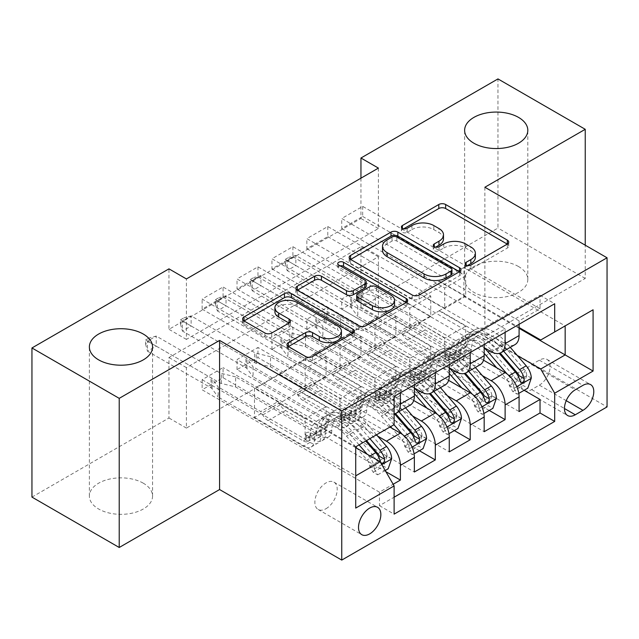 <?xml version="1.0" encoding="UTF-8"?>
<svg xmlns="http://www.w3.org/2000/svg" width="639" height="639" viewBox="0 0 639 639"><rect width="100%" height="100%" fill="white"/><g stroke="black" fill="none" stroke-linecap="round" stroke-linejoin="round"><path stroke-width="0.48" stroke-dasharray="3.19 2.4" d="M467.476 265.568L466.119 266.351A3.395 1.957 0 0 0 465.128 267.741A3.395 1.957 0 0 0 466.119 269.123A3.395 1.957 0 0 0 470.919 269.123L507.326 248.108A4.848 2.796 0 0 0 508.74 246.127A4.848 2.796 0 0 0 507.326 244.146L507.262 244.114M403.744 228.778L402.394 229.561A3.395 1.957 0 0 0 401.396 230.943A3.395 1.957 0 0 0 402.394 232.324A3.395 1.957 0 0 0 407.187 232.324L411.899 229.609L411.899 225.575M435.614 247.173L434.256 247.956A3.395 1.957 0 0 0 433.266 249.338A3.395 1.957 0 0 0 434.256 250.728A3.395 1.957 0 0 0 439.057 250.728L443.762 248.004L443.762 243.978M143.304 483.196A31.599 18.243 0 0 0 108.87 479.242A31.599 18.243 0 0 0 89.372 496.096A31.599 18.243 0 0 0 98.622 508.995A31.599 18.243 0 0 0 133.056 512.949A31.599 18.243 0 0 0 152.561 496.096A31.599 18.243 0 0 0 143.304 483.196M518.556 266.551A31.599 18.243 0 0 0 484.13 262.597A31.599 18.243 0 0 0 464.625 279.443A31.599 18.243 0 0 0 473.874 292.342A31.599 18.243 0 0 0 508.309 296.296A31.599 18.243 0 0 0 527.814 279.443A31.599 18.243 0 0 0 518.556 266.551M326.042 508.692A15.799 9.122 120 0 0 336.362 494.77A15.799 9.122 120 0 0 333.941 482.118A15.799 9.122 120 0 0 326.042 482.892A15.799 9.122 120 0 0 315.722 496.815A15.799 9.122 120 0 0 318.15 509.475A15.799 9.122 120 0 0 326.042 508.692M385.908 471.71L223.067 377.697L202.124 389.79L379.454 492.166L393.153 484.258M419.424 450.751L257.972 357.544L237.029 369.63L414.36 472.013M454.329 430.598L292.886 337.384L271.942 349.477L449.265 451.861M489.234 410.446L327.791 317.232L306.848 329.325L484.178 431.708M540.027 308.765L362.696 206.389L341.753 218.482L519.084 320.858L540.027 308.765L540.027 295.266L379.454 387.969L379.454 401.476L202.124 299.092L223.067 286.999L223.067 297.079L202.124 309.172L202.124 299.092M505.122 328.917L327.791 226.541L306.848 238.635L484.178 341.01L505.122 328.917L505.122 332.344M470.216 349.078L292.886 246.694L271.942 258.787L449.265 361.171L470.216 349.078L470.216 352.504M435.303 369.23L257.972 266.846L237.029 278.939L414.36 381.323L435.303 369.23L435.303 372.657M389.926 427.068L313.829 383.136L340.012 398.656L340.012 419.008L237.029 359.557L257.972 347.464L257.972 357.544M377.673 436.117L299.867 391.196L313.829 383.136M413.721 400.501L348.734 362.984L374.917 378.504L374.917 398.856L271.942 339.405L292.886 327.312L292.886 337.384M412.578 415.965L334.772 371.043L348.734 362.984M448.626 380.349L383.64 342.831L409.823 358.343L409.823 378.703L306.848 319.252L327.791 307.159L327.791 317.232M447.484 395.813L369.677 350.891L383.64 342.831M378.408 168.097L378.408 228.554L186.412 339.405L186.412 278.939M362.696 206.389L362.696 216.461L341.753 228.554L341.753 218.482M327.791 226.541L327.791 236.622L306.848 248.707L306.848 238.635M292.886 246.694L292.886 256.774L271.942 268.867L271.942 258.787M257.972 266.846L257.972 276.927L237.029 289.02L237.029 278.939M378.408 317.232L186.412 428.082L186.412 367.617L378.408 256.774L378.408 317.232L360.955 307.159L497.965 228.051L497.965 78.916M362.696 297.079L341.753 309.172L341.753 299.092L362.696 286.999L362.696 297.079L524.148 390.293M306.848 329.325L306.848 319.252M271.942 349.477L271.942 339.405M237.029 369.63L237.029 359.557M223.067 377.697L223.067 367.617L202.124 379.71L202.124 389.79M257.972 276.927L360.955 336.378L360.955 356.73L334.772 341.617L313.829 354.11L400.397 404.096A19.745 11.398 -120 0 0 410.27 405.07M313.829 354.11L299.867 362.177L386.435 412.155L400.397 404.096M292.886 256.774L395.861 316.225L395.861 336.577L369.677 321.465L348.734 333.957L435.303 383.943A19.745 11.398 -120 0 0 445.175 384.918M348.734 333.957L334.772 342.025L414.36 387.969M327.791 236.622L430.766 296.073L430.766 316.425L404.591 301.312L383.64 313.805L470.216 363.791A19.745 11.398 -120 0 0 480.089 364.765M383.64 313.805L369.677 321.864L449.265 367.816M482.389 375.66L404.591 330.738L418.553 322.671L444.728 338.191L444.728 358.551L341.753 299.092M483.531 360.188L418.553 322.671M362.696 216.461L465.671 275.92L465.671 296.272L439.496 281.16L404.591 301.712L484.178 347.664M418.553 293.652L505.122 343.63A19.745 11.398 -120 0 0 514.994 344.613M519.084 324.285L519.084 320.858M400.397 392.809L400.397 389.383L379.454 401.476M414.36 384.75L414.36 381.323M449.265 364.589L449.265 361.171M484.178 344.437L484.178 341.01M379.454 492.166L379.454 505.673L394.111 497.206M254.482 417.395L355.715 475.839L355.715 446.821L254.482 388.376L254.482 417.395L278.923 403.289L305.099 418.809L305.099 439.161L202.124 379.71M355.715 447.627L278.923 403.289M517.302 355.5L439.496 310.586L463.93 296.472L519.084 328.318M463.93 296.472L463.93 267.453L565.164 325.898L540.73 340.004M463.93 267.453L439.496 281.559L519.084 327.511M484.873 187.243L484.873 336.378L585.236 278.436L585.236 245.184M585.236 278.436L497.965 228.051M31.95 497.102L168.96 418.002L168.96 357.536L360.955 246.694L360.955 307.159M186.412 428.082L168.96 418.002M484.873 336.378L607.05 406.915M360.955 178.169L360.955 218.482L168.96 329.325L168.96 268.859M223.067 297.079L326.042 356.53L326.042 376.89L299.867 361.77L278.923 374.27L380.149 432.715L355.715 446.821M278.923 374.27L254.482 388.376M299.867 391.196L278.923 403.688M334.772 371.043L313.829 383.536M369.677 350.891L348.734 363.383M404.591 330.738L383.64 343.231M439.496 310.586L418.553 323.078M439.496 281.16L439.496 281.559M404.591 301.312L404.591 301.712M369.677 321.465L369.677 321.864M334.772 341.617L334.772 342.025M299.867 361.77L299.867 362.177M378.408 228.554L360.955 218.482M186.412 339.405L168.96 329.325M378.408 256.774L360.955 246.694M186.412 367.617L168.96 357.536M439.496 310.985L465.671 326.098L465.671 346.458L444.728 358.551M465.671 326.098L444.728 338.191M465.671 346.458L362.696 286.999M341.753 309.172L519.084 411.556M540.027 295.266L554.692 303.733M341.753 228.554L444.728 288.013L444.728 308.365L418.553 293.253M465.671 296.272L444.728 308.365M465.671 275.92L444.728 288.013M400.397 389.383L223.067 286.999M404.591 331.138L430.766 346.258L409.823 358.343M430.766 346.258L430.766 366.61L409.823 378.703M430.766 366.61L327.791 307.159M306.848 248.707L409.823 308.166L409.823 328.518L383.64 313.406M430.766 316.425L409.823 328.518M430.766 296.073L409.823 308.166M395.861 336.577L374.917 348.67L348.734 333.558M395.861 316.225L374.917 328.318L374.917 348.67M271.942 268.867L374.917 328.318M369.677 351.29L395.861 366.411L395.861 386.763L292.886 327.312M395.861 386.763L374.917 398.856M395.861 366.411L374.917 378.504M360.955 356.73L340.012 368.823L313.829 353.71M360.955 336.378L340.012 348.471L340.012 368.823M237.029 289.02L340.012 348.471M334.772 371.443L360.955 386.563L360.955 406.915L257.972 347.464M360.955 406.915L340.012 419.008M360.955 386.563L340.012 398.656M326.042 376.89L305.099 388.983L278.923 373.863M326.042 356.53L305.099 368.623L305.099 388.983M379.454 387.969L394.111 396.436M394.111 424.647L380.149 432.715M202.124 309.172L305.099 368.623M394.111 413.928A19.745 11.398 60 0 1 386.435 412.155M299.867 391.603L326.042 406.716L326.042 427.068L223.067 367.617M379.454 505.673L394.111 514.131M326.042 427.068L305.099 439.161M326.042 406.716L305.099 418.809M355.715 508.085L355.715 475.839M539.332 385.149A15.304 8.834 120 0 0 549.324 371.666A15.304 8.834 120 0 0 546.984 359.406A15.304 8.834 120 0 0 539.332 360.164L531.648 364.597A15.304 8.834 120 0 0 521.656 378.08A15.304 8.834 120 0 0 523.996 390.341A15.304 8.834 120 0 0 531.648 389.582L539.332 385.149L566.226 400.677M475.376 257.301A15.504 8.954 0 0 0 470.831 250.975L470.831 246.942M443.762 248.004A15.504 8.954 0 0 1 465.695 248.004L470.831 250.975M443.506 238.906A15.504 8.954 0 0 0 438.969 232.572L438.969 228.546M411.899 229.609A15.504 8.954 0 0 1 433.825 229.609L438.969 232.572M350.627 259.442L350.563 259.482A4.848 2.796 0 0 0 349.15 261.455A4.848 2.796 0 0 0 350.563 263.436L412.243 299.044A4.848 2.796 0 0 0 419.096 299.044L459.529 275.705A4.848 2.796 0 0 0 460.943 273.724A4.848 2.796 0 0 0 459.529 271.743L459.465 271.711M451.957 273.724A3.395 1.957 0 0 0 450.958 272.334L450.958 268.308M382.513 250.28A15.504 8.954 0 0 1 387.058 243.954L392.026 241.079A3.395 1.957 0 0 1 396.827 241.079L450.958 272.334M406.18 302.471L406.244 302.503A4.848 2.796 0 0 1 407.666 304.483A4.848 2.796 0 0 1 406.244 306.464L365.812 329.804L365.812 325.77M297.351 290.202L297.287 290.242A4.848 2.796 0 0 0 295.865 292.215A4.848 2.796 0 0 0 297.287 294.196L358.958 329.804A4.848 2.796 0 0 0 365.812 329.804M366.203 286.088A4.848 2.796 0 0 0 364.789 284.107L338.742 269.075L338.742 265.041M340.1 265.824A3.395 1.957 0 0 0 337.751 267.685A3.395 1.957 0 0 0 338.742 269.075M394.535 304.388A12.964 7.484 0 0 0 390.741 299.092L390.741 295.058M356.682 299.435A4.848 2.796 0 0 1 358.104 297.462L369.582 290.833A4.848 2.796 0 0 1 376.435 290.833L390.741 299.092M288.445 346.586L288.381 346.618A4.848 2.796 0 0 0 286.959 348.598A4.848 2.796 0 0 0 288.381 350.579L305.682 360.564A4.848 2.796 0 0 0 312.535 360.564L352.968 337.224A4.848 2.796 0 0 0 354.381 335.243A4.848 2.796 0 0 0 352.968 333.27L352.904 333.231M341.426 335.243A12.964 7.484 0 0 0 337.632 329.956L337.632 325.922M274.898 311.8A12.964 7.484 0 0 1 282.901 304.891A12.964 7.484 0 0 1 297.031 306.512L337.632 329.956M244.074 320.962L244.002 321.002A4.848 2.796 0 0 0 242.588 322.983A4.848 2.796 0 0 0 244.002 324.955L264.905 337.025A4.848 2.796 0 0 0 271.759 337.025L289.06 327.032A4.848 2.796 0 0 0 290.481 325.059A4.848 2.796 0 0 0 289.06 323.078L288.996 323.038M531.297 378.096L526.76 375.476A6.662 3.85 -120 0 0 524.164 369.318L503.564 345.459A31.351 18.1 -120 0 0 477.932 335.435A31.351 18.1 -120 0 0 471.438 349.381L464.809 353.207A15.552 8.978 60 0 1 461.59 360.132A15.552 8.978 60 0 1 453.818 359.358L450.319 357.337A2.963 1.709 -0 0 0 446.126 357.337A2.963 1.709 -0 0 0 445.255 358.551A2.963 1.709 -0 0 0 446.126 359.757L449.624 361.778A15.552 8.978 -120 0 0 457.404 362.545A15.552 8.978 -120 0 0 460.623 355.627L453.986 359.461A15.552 8.978 60 0 1 450.767 366.379A15.552 8.978 60 0 1 442.995 365.604L357.808 316.425L357.808 306.353L400.397 330.938L417.85 320.858L419.823 324.269A10.727 6.19 -120 0 0 425.183 329.932L460.447 350.292A9.13 5.272 60 0 0 465.016 350.739A9.13 5.272 60 0 0 466.901 346.681A37.765 21.806 -120 0 1 474.721 329.876L468.091 333.702A37.765 21.806 -120 0 0 460.272 350.507L466.901 346.681M484.178 347.88A37.765 21.806 -120 0 0 457.268 339.956A37.765 21.806 -120 0 0 449.449 356.754L456.086 352.928A9.13 5.272 60 0 1 454.193 356.993A9.13 5.272 60 0 1 449.624 356.538L446.126 354.517A2.963 1.709 180 0 1 445.255 353.311A2.963 1.709 180 0 1 446.126 352.097A2.963 1.709 180 0 1 450.319 352.097L453.818 354.118A9.13 5.272 -120 0 0 458.379 354.573A9.13 5.272 -120 0 0 460.272 350.507M471.438 349.381A15.552 8.978 60 0 1 468.219 356.298A15.552 8.978 60 0 1 460.447 355.532L375.261 306.353L360.939 302.822A4.936 2.852 180 0 1 359.382 302.215L295.849 265.536L295.849 255.464L287.127 260.504L350.651 297.183A4.936 2.852 180 0 1 351.706 298.078L357.808 306.353M417.85 320.858L375.261 296.272L375.261 306.353M510.257 347.344L505.601 341.953A37.765 21.806 -120 0 0 474.721 329.876M509.307 385.549L513.844 388.177L517.334 394.223L512.798 391.603L509.307 385.549A6.662 3.85 -120 0 0 506.711 379.398L496.687 367.784M513.844 388.177A13.084 7.556 -120 0 0 508.748 375.892L507.062 373.935M449.449 356.754A9.13 5.272 60 0 1 447.564 360.819A9.13 5.272 60 0 1 442.995 360.364L407.73 340.004A10.727 6.19 60 0 1 402.362 334.349L400.397 330.938M484.178 353.431A31.351 18.1 -120 0 0 460.479 345.507A31.351 18.1 -120 0 0 453.986 359.461M517.334 394.223L518.788 393.384M512.798 391.603L523.269 385.557L527.814 388.177M526.76 375.476L523.269 385.557M285.202 259.394L288.692 257.373L288.692 261.407L285.202 263.42L285.202 259.394L287.127 260.504L287.127 270.577L350.651 307.255A4.936 2.852 180 0 1 351.706 308.158L357.808 316.425M285.202 263.42L287.127 270.577L295.849 265.536L288.692 261.407M503.62 351.178L498.963 345.787A37.765 21.806 -120 0 0 468.091 333.702M456.086 352.928A37.765 21.806 60 0 1 463.898 336.122A37.765 21.806 60 0 1 494.778 348.199L499.251 353.383M464.809 353.207A31.351 18.1 60 0 1 471.302 339.261A31.351 18.1 60 0 1 496.926 349.293L500.201 353.079M519.211 375.756L516.368 379.949L515.026 378.176A6.662 3.85 -120 0 0 513.349 375.564L492.741 351.706A31.351 18.1 -120 0 0 467.109 341.681A31.351 18.1 -120 0 0 460.623 355.627M375.261 296.272L360.939 292.75A4.936 2.852 180 0 1 359.382 292.143L295.849 255.464L288.692 257.373M496.391 398.249L491.854 395.629A6.662 3.85 -120 0 0 489.258 389.471L468.651 365.612A31.351 18.1 -120 0 0 443.027 355.588A31.351 18.1 -120 0 0 436.533 369.534L429.903 373.368A15.552 8.978 60 0 1 426.684 380.285A15.552 8.978 60 0 1 418.904 379.51L415.406 377.489A2.963 1.709 -0 0 0 411.22 377.489A2.963 1.709 -0 0 0 410.35 378.703A2.963 1.709 -0 0 0 411.22 379.909L414.719 381.93A15.552 8.978 -120 0 0 422.491 382.705A15.552 8.978 -120 0 0 425.71 375.78L419.08 379.614A15.552 8.978 60 0 1 415.861 386.531A15.552 8.978 60 0 1 408.089 385.764L322.903 336.577L322.903 326.505L365.492 351.091L382.945 341.018L384.91 344.421A10.727 6.19 -120 0 0 390.277 350.084L425.542 370.444A9.13 5.272 60 0 0 430.103 370.9A9.13 5.272 60 0 0 431.996 366.834A37.765 21.806 -120 0 1 439.816 350.028L433.186 353.862A37.765 21.806 -120 0 0 425.366 370.66L431.996 366.834M449.265 368.032A37.765 21.806 -120 0 0 422.363 360.108A37.765 21.806 -120 0 0 414.543 376.906L421.173 373.08A9.13 5.272 60 0 1 419.288 377.146A9.13 5.272 60 0 1 414.719 376.69L411.22 374.67A2.963 1.709 180 0 1 410.35 373.464A2.963 1.709 180 0 1 411.22 372.249A2.963 1.709 180 0 1 415.406 372.249L418.904 374.27A9.13 5.272 -120 0 0 423.473 374.726A9.13 5.272 -120 0 0 425.366 370.66M436.533 369.534A15.552 8.978 60 0 1 433.314 376.451A15.552 8.978 60 0 1 425.542 375.684L340.355 326.505L326.034 322.983A4.936 2.852 180 0 1 324.476 322.375L260.944 285.697L260.944 275.617L252.213 280.657L315.746 317.335A4.936 2.852 180 0 1 316.8 318.23L322.903 326.505M382.945 341.018L340.355 316.425L340.355 326.505M475.352 367.497L470.695 362.105A37.765 21.806 -120 0 0 439.816 350.028M474.402 405.709L478.938 408.329L482.429 414.376L477.892 411.756L474.402 405.709A6.662 3.85 -120 0 0 471.806 399.551L461.781 387.937M478.938 408.329A13.084 7.556 -120 0 0 473.842 396.044L472.149 394.087M414.543 376.906A9.13 5.272 60 0 1 412.65 380.972A9.13 5.272 60 0 1 408.089 380.524L372.825 360.164A10.727 6.19 60 0 1 367.457 354.501L365.492 351.091M449.265 373.583A31.351 18.1 -120 0 0 425.574 365.668A31.351 18.1 -120 0 0 419.08 379.614M482.429 414.376L483.883 413.537M477.892 411.756L488.364 405.709L492.901 408.329M491.854 395.629L488.364 405.709M250.296 279.547L253.787 277.534L253.787 281.559L250.296 283.58L250.296 279.547L252.213 280.657L252.213 290.729L315.746 327.408A4.936 2.852 180 0 1 316.8 328.31L322.903 336.577M250.296 283.58L252.213 290.729L260.944 285.697L253.787 281.559M468.714 371.331L464.058 365.939A37.765 21.806 -120 0 0 433.186 353.862M421.173 373.08A37.765 21.806 60 0 1 428.993 356.274A37.765 21.806 60 0 1 459.872 368.36L464.345 373.535M429.903 373.368A31.351 18.1 60 0 1 436.389 359.414A31.351 18.1 60 0 1 462.021 369.446L465.296 373.232M484.306 395.908L481.463 400.102L480.121 398.329A6.662 3.85 -120 0 0 478.435 395.717L457.836 371.858A31.351 18.1 -120 0 0 432.204 361.834A31.351 18.1 -120 0 0 425.71 375.78M340.355 316.425L326.034 312.902A4.936 2.852 180 0 1 324.476 312.295L260.944 275.617L253.787 277.534M461.486 418.401L456.941 415.781A6.662 3.85 -120 0 0 454.353 409.623L433.745 385.764A31.351 18.1 -120 0 0 408.113 375.74A31.351 18.1 -120 0 0 401.627 389.686L394.998 393.52A15.552 8.978 60 0 1 391.779 400.437A15.552 8.978 60 0 1 383.999 399.671L380.501 397.65A2.963 1.709 -0 0 0 376.315 397.65A2.963 1.709 -0 0 0 375.444 398.856A2.963 1.709 -0 0 0 376.315 400.062L379.814 402.083A15.552 8.978 -120 0 0 387.585 402.858A15.552 8.978 -120 0 0 390.804 395.932L384.175 399.766A15.552 8.978 60 0 1 380.956 406.684A15.552 8.978 60 0 1 373.176 405.917L287.997 356.738L287.997 346.657L330.587 371.243L348.039 361.171L350.004 364.573A10.727 6.19 -120 0 0 355.364 370.237L390.629 390.597A9.13 5.272 60 0 0 395.198 391.052A9.13 5.272 60 0 0 397.091 386.986A37.765 21.806 -120 0 1 404.91 370.181L398.273 374.015A37.765 21.806 -120 0 0 390.461 390.812L397.091 386.986M414.36 388.185A37.765 21.806 -120 0 0 387.458 380.261A37.765 21.806 -120 0 0 379.638 397.067L386.268 393.233A9.13 5.272 60 0 1 384.374 397.298A9.13 5.272 60 0 1 379.814 396.843L376.315 394.822A2.963 1.709 180 0 1 375.444 393.616A2.963 1.709 180 0 1 376.315 392.41A2.963 1.709 180 0 1 380.501 392.41L383.999 394.423A9.13 5.272 -120 0 0 388.568 394.878A9.13 5.272 -120 0 0 390.461 390.812M401.627 389.686A15.552 8.978 60 0 1 398.409 396.611A15.552 8.978 60 0 1 390.629 395.837L305.45 346.657L291.12 343.135A4.936 2.852 180 0 1 289.571 342.528L226.038 305.849L226.038 295.769L217.308 300.809L280.841 337.488A4.936 2.852 180 0 1 281.887 338.382L287.997 346.657M348.039 361.171L305.45 336.577L305.45 346.657M440.439 387.657L435.782 382.266A37.765 21.806 -120 0 0 404.91 370.181M439.488 425.862L444.033 428.481L447.524 434.528L442.987 431.908L439.488 425.862A6.662 3.85 -120 0 0 436.9 419.703L426.876 408.097M444.033 428.481A13.084 7.556 -120 0 0 438.937 416.197L437.244 414.24M379.638 397.067A9.13 5.272 60 0 1 377.745 401.124A9.13 5.272 60 0 1 373.176 400.677L337.911 380.317A10.727 6.19 60 0 1 332.552 374.654L330.587 371.243M414.36 393.736A31.351 18.1 -120 0 0 390.661 385.82A31.351 18.1 -120 0 0 384.175 399.766M447.524 434.528L448.977 433.689M442.987 431.908L453.458 425.862L457.995 428.481M456.941 415.781L453.458 425.862M215.391 299.699L218.881 297.686L218.881 301.712L215.391 303.733L215.391 299.699L217.308 300.809L217.308 310.881L280.841 347.568A4.936 2.852 180 0 1 281.887 348.463L287.997 356.738M215.391 303.733L217.308 310.881L226.038 305.849L218.881 301.712M433.809 391.483L429.152 386.092A37.765 21.806 -120 0 0 398.273 374.015M386.268 393.233A37.765 21.806 60 0 1 394.087 376.427A37.765 21.806 60 0 1 424.959 388.512L429.44 393.688M394.998 393.52A31.351 18.1 60 0 1 401.484 379.566A31.351 18.1 60 0 1 427.116 389.598L430.382 393.384M449.401 416.061L446.557 420.254L445.207 418.481A6.662 3.85 -120 0 0 443.53 415.869L422.922 392.019A31.351 18.1 -120 0 0 397.298 381.986A31.351 18.1 -120 0 0 390.804 395.932M305.45 336.577L291.12 333.055A4.936 2.852 180 0 1 289.571 332.448L226.038 295.769L218.881 297.686M426.58 438.554L422.036 435.934A6.662 3.85 -120 0 0 419.448 429.775L398.84 405.925A31.351 18.1 -120 0 0 373.208 395.892A31.351 18.1 -120 0 0 366.722 409.839L360.084 413.673A15.552 8.978 60 0 1 356.866 420.59A15.552 8.978 60 0 1 349.094 419.823L345.595 417.802A2.963 1.709 -0 0 0 341.402 417.802A2.963 1.709 -0 0 0 340.539 419.008A2.963 1.709 -0 0 0 341.402 420.222L344.9 422.235A15.552 8.978 -120 0 0 352.68 423.01A15.552 8.978 -120 0 0 355.899 416.093L349.269 419.919A15.552 8.978 60 0 1 346.05 426.836A15.552 8.978 60 0 1 338.271 426.069L253.092 376.89L253.092 366.81L295.673 391.395L313.126 381.323L315.099 384.726A10.727 6.19 -120 0 0 320.458 390.389L355.723 410.749A9.13 5.272 60 0 0 360.292 411.204A9.13 5.272 60 0 0 362.185 407.139A37.765 21.806 -120 0 1 369.997 390.333L363.367 394.167A37.765 21.806 -120 0 0 355.548 410.973L362.185 407.139M393.991 424.727L383.424 412.49A37.765 21.806 -120 0 0 352.544 400.413A37.765 21.806 -120 0 0 344.733 417.219L351.362 413.385A9.13 5.272 60 0 1 349.469 417.451A9.13 5.272 60 0 1 344.9 416.995L341.402 414.975A2.963 1.709 180 0 1 340.539 413.768A2.963 1.709 180 0 1 341.402 412.562A2.963 1.709 180 0 1 345.595 412.562L349.094 414.583A9.13 5.272 -120 0 0 353.663 415.031A9.13 5.272 -120 0 0 355.548 410.973M366.722 409.839A15.552 8.978 60 0 1 363.503 416.764A15.552 8.978 60 0 1 355.723 415.989L270.545 366.81L256.215 363.287A4.936 2.852 180 0 1 254.657 362.68L191.125 326.002L191.125 315.922L182.403 320.962L245.935 357.64A4.936 2.852 180 0 1 246.981 358.543L253.092 366.81M313.126 381.323L270.545 356.738L270.545 366.81M405.533 407.81L400.877 402.418A37.765 21.806 -120 0 0 369.997 390.333M404.583 446.014L409.12 448.634L412.618 454.68L408.081 452.061L404.583 446.014A6.662 3.85 -120 0 0 401.987 439.856L391.963 428.25M409.12 448.634A13.084 7.556 -120 0 0 404.032 436.349L402.338 434.392M344.733 417.219A9.13 5.272 60 0 1 342.839 421.277A9.13 5.272 60 0 1 338.271 420.829L303.006 400.469A10.727 6.19 60 0 1 297.646 394.806L295.673 391.395M390.605 426.676L381.387 415.997A31.351 18.1 -120 0 0 355.755 405.973A31.351 18.1 -120 0 0 349.269 419.919M412.618 454.68L414.064 453.842M408.081 452.061L418.553 446.014L423.09 448.634M422.036 435.934L418.553 446.014M180.478 319.851L183.968 317.839L183.968 321.872L180.478 323.885L180.478 319.851L182.403 320.962L182.403 331.042L245.935 367.721A4.936 2.852 180 0 1 246.981 368.615L253.092 376.89M180.478 323.885L182.403 331.042L191.125 326.002L183.968 321.872M398.904 411.636L394.247 406.244A37.765 21.806 -120 0 0 363.367 394.167M351.362 413.385A37.765 21.806 60 0 1 359.182 396.587A37.765 21.806 60 0 1 390.054 408.664L394.527 413.84M360.084 413.673A31.351 18.1 60 0 1 366.578 399.726A31.351 18.1 60 0 1 392.202 409.751L395.477 413.537M414.495 436.213L411.644 440.415L410.302 438.634A6.662 3.85 -120 0 0 408.625 436.03L388.017 412.171A31.351 18.1 -120 0 0 362.385 402.139A31.351 18.1 -120 0 0 355.899 416.093M270.545 356.738L256.215 353.207A4.936 2.852 180 0 1 254.657 352.6L191.125 315.922L183.968 317.839M391.667 458.714L387.13 456.086A6.662 3.85 -120 0 0 384.534 449.936L363.934 426.077A31.351 18.1 -120 0 0 338.303 416.045A31.351 18.1 -120 0 0 331.809 429.999L325.179 433.825A15.552 8.978 60 0 1 321.96 440.742A15.552 8.978 60 0 1 314.188 439.975L310.69 437.955A2.963 1.709 -0 0 0 306.496 437.955A2.963 1.709 -0 0 0 305.626 439.161A2.963 1.709 -0 0 0 306.496 440.375L309.995 442.396A15.552 8.978 -120 0 0 317.775 443.162A15.552 8.978 -120 0 0 320.994 436.245L314.356 440.071A15.552 8.978 60 0 1 311.137 446.988A15.552 8.978 60 0 1 303.365 446.222L218.179 397.043L218.179 386.962L260.768 411.556L278.221 401.476L280.186 404.886A10.727 6.19 -120 0 0 285.553 410.542L320.818 430.902A9.13 5.272 60 0 0 325.387 431.357A9.13 5.272 60 0 0 327.272 427.291A37.765 21.806 -120 0 1 335.092 410.494L328.462 414.32A37.765 21.806 -120 0 0 320.642 431.125L327.272 427.291M359.078 444.88L348.519 432.643A37.765 21.806 -120 0 0 317.639 420.566A37.765 21.806 -120 0 0 309.819 437.372L316.457 433.538A9.13 5.272 60 0 1 314.564 437.603A9.13 5.272 60 0 1 309.995 437.156L306.496 435.135A2.963 1.709 180 0 1 305.626 433.921A2.963 1.709 180 0 1 306.496 432.715A2.963 1.709 180 0 1 310.69 432.715L314.188 434.736A9.13 5.272 -120 0 0 318.749 435.183A9.13 5.272 -120 0 0 320.642 431.125M331.809 429.999A15.552 8.978 60 0 1 328.59 436.916A15.552 8.978 60 0 1 320.818 436.141L235.631 386.962L221.31 383.44A4.936 2.852 180 0 1 219.752 382.833L156.22 346.154L156.22 336.074L147.497 341.114L211.022 377.793A4.936 2.852 180 0 1 212.076 378.695L218.179 386.962M278.221 401.476L235.631 376.89L235.631 386.962M376.531 434.8L365.971 422.571A37.765 21.806 -120 0 0 335.092 410.494M369.677 466.166L374.214 468.786L377.705 474.833L373.168 472.213L369.677 466.166A6.662 3.85 -120 0 0 367.082 460.008L357.057 448.402M374.214 468.786A13.084 7.556 -120 0 0 369.118 456.502L367.161 454.233M309.819 437.372A9.13 5.272 60 0 1 307.934 441.437A9.13 5.272 60 0 1 303.365 440.982L268.1 420.622A10.727 6.19 60 0 1 262.733 414.959L260.768 411.556M355.715 446.845L346.474 436.149A31.351 18.1 -120 0 0 320.85 426.125A31.351 18.1 -120 0 0 314.356 440.071M377.705 474.833L385.213 470.504M373.168 472.213L383.64 466.166L388.177 468.786M387.13 456.086L383.64 466.166M145.572 340.004L149.063 337.991L149.063 342.025L145.572 344.038L145.572 340.004L147.497 341.114L147.497 351.194L211.022 387.873A4.936 2.852 180 0 1 212.076 388.768L218.179 397.043M145.572 344.038L147.497 351.194L156.22 346.154L149.063 342.025M369.901 438.634L359.334 426.397A37.765 21.806 -120 0 0 328.462 414.32M316.457 433.538A37.765 21.806 60 0 1 324.269 416.74A37.765 21.806 60 0 1 355.148 428.817L365.716 441.046M325.179 433.825A31.351 18.1 60 0 1 331.673 419.879A31.351 18.1 60 0 1 357.297 429.903L366.522 440.583M379.582 456.366L376.738 460.567L375.397 458.786A6.662 3.85 -120 0 0 373.719 456.182L353.111 432.323A31.351 18.1 -120 0 0 327.48 422.299A31.351 18.1 -120 0 0 320.994 436.245M235.631 376.89L221.31 373.36A4.936 2.852 180 0 1 219.752 372.753L156.22 336.074L149.063 337.991M470.919 269.123L470.919 265.089M407.187 232.324L407.187 228.299M439.057 250.728L439.057 246.694M421.341 392.003L435.303 383.943M456.246 371.85L470.216 363.791M491.159 351.698L505.122 343.63M539.332 360.164L582.968 385.349M531.648 389.582L564.461 408.529M531.648 364.597L575.284 389.79M465.695 248.004L465.695 243.978M434.256 247.956L434.256 246.694M433.825 229.609L433.825 225.575M402.394 229.561L402.394 228.299M507.326 244.146L507.326 248.108M466.119 266.351L466.119 265.089M412.243 299.044L412.243 295.01M350.563 263.436L350.563 259.482M459.529 271.743L459.529 275.705M419.096 299.044L419.096 295.01M396.827 241.079L396.827 237.053M392.026 241.079L392.026 237.053M387.058 243.954L387.058 239.921M406.244 306.464L406.244 302.503M358.958 329.804L358.958 325.77M297.287 294.196L297.287 290.242M364.789 284.107L364.789 280.074M376.435 290.833L376.435 286.799M369.582 290.833L369.582 286.799M358.104 297.462L358.104 293.429M288.381 346.618L288.381 350.579M297.031 306.512L297.031 302.479M289.06 323.078L289.06 327.032M271.759 337.025L271.759 332.991M264.905 337.025L264.905 332.991M244.002 324.955L244.002 321.002M352.968 333.27L352.968 337.224M312.535 360.564L312.535 356.538M305.682 360.564L305.682 356.538M450.319 352.097L450.319 357.337M513.932 388.328L516.791 386.675M526.672 375.732L509.395 385.708M453.818 354.118L460.447 350.292M407.73 340.004L425.183 329.932M442.995 360.364L449.624 356.538M460.447 355.532L453.818 359.358M449.624 361.778L442.995 365.604M498.963 345.787L505.601 341.953M489.945 350.995L494.778 348.199M503.564 345.459L496.926 349.293M492.741 351.706L486.103 355.54M524.164 369.318L517.534 373.144M508.748 375.892L509.147 375.66M513.349 375.564L506.711 379.398M402.362 334.349L419.823 324.269M360.939 302.822L360.939 292.75M359.382 302.215L359.382 292.143M350.651 307.255L350.651 297.183M351.706 308.158L351.706 298.078M515.026 378.176L520.05 381.076M446.126 354.517L446.126 359.757M415.406 372.249L415.406 377.489M479.026 408.481L481.886 406.827M491.766 395.884L474.489 405.861M418.904 374.27L425.542 370.444M372.825 360.164L390.277 350.084M408.089 380.524L414.719 376.69M425.542 375.684L418.904 379.51M414.719 381.93L408.089 385.764M464.058 365.939L470.695 362.105M455.032 371.147L459.872 368.36M468.651 365.612L462.021 369.446M457.836 371.858L451.198 375.692M489.258 389.471L482.629 393.304M478.435 395.717L471.806 399.551M367.457 354.501L384.91 344.421M326.034 322.983L326.034 312.902M324.476 322.375L324.476 312.295M315.746 327.408L315.746 317.335M316.8 328.31L316.8 318.23M480.121 398.329L485.137 401.228M411.22 374.67L411.22 379.909M380.501 392.41L380.501 397.65M444.121 428.633L446.981 426.98M456.861 416.037L439.584 426.013M383.999 394.423L390.629 390.597M337.911 380.317L355.364 370.237M373.176 400.677L379.814 396.843M390.629 395.837L383.999 399.671M379.814 402.083L373.176 405.917M429.152 386.092L435.782 382.266M420.127 391.3L424.959 388.512M433.745 385.764L427.116 389.598M422.922 392.019L416.293 395.845M454.353 409.623L447.723 413.457M443.53 415.869L436.9 419.703M332.552 374.654L350.004 364.573M291.12 343.135L291.12 333.055M289.571 342.528L289.571 332.448M280.841 347.568L280.841 337.488M281.887 348.463L281.887 338.382M445.207 418.481L450.231 421.381M376.315 394.822L376.315 400.062M345.595 412.562L345.595 417.802M409.216 448.786L412.075 447.132M421.956 436.189L404.671 446.166M349.094 414.583L355.723 410.749M303.006 400.469L320.458 390.389M338.271 420.829L344.9 416.995M355.723 415.989L349.094 419.823M344.9 422.235L338.271 426.069M394.247 406.244L400.877 402.418M383.424 412.49L390.054 408.664M398.84 405.925L392.202 409.751M388.017 412.171L381.387 415.997M419.448 429.775L412.81 433.609M408.625 436.03L401.987 439.856M297.646 394.806L315.099 384.726M256.215 363.287L256.215 353.207M254.657 362.68L254.657 352.6M245.935 367.721L245.935 357.64M246.981 368.615L246.981 358.543M410.302 438.634L415.326 441.533M341.402 414.975L341.402 420.222M310.69 432.715L310.69 437.955M374.302 468.938L381.81 464.609M387.042 456.342L369.765 466.318M314.188 434.736L320.818 430.902M268.1 420.622L285.553 410.542M303.365 440.982L309.995 437.156M320.818 436.141L314.188 439.975M309.995 442.396L303.365 446.222M359.334 426.397L365.971 422.571M348.519 432.643L355.148 428.817M363.934 426.077L357.297 429.903M353.111 432.323L346.474 436.149M384.534 449.936L377.905 453.762M369.118 456.502L370.109 455.934M373.719 456.182L367.082 460.008M262.733 414.959L280.186 404.886M221.31 383.44L221.31 373.36M219.752 382.833L219.752 372.753M211.022 387.873L211.022 377.793M212.076 388.768L212.076 378.695M375.397 458.786L380.421 461.685M306.496 435.135L306.496 440.375M89.372 496.096L89.372 346.961M464.625 279.443L464.625 130.308M333.941 482.118L377.577 507.302M546.984 359.406L590.612 384.598M523.996 390.341L567.632 415.534M318.15 509.475L361.778 534.667M527.814 279.443L527.814 130.308M152.561 496.096L152.561 346.961M433.266 249.338L433.266 245.312M401.396 230.943L401.396 226.909M508.74 246.127L508.74 242.093M465.128 267.741L465.128 263.707M349.15 261.455L349.15 257.429M460.943 273.724L460.943 269.69M295.865 292.215L295.865 288.189M337.751 267.685L337.751 263.659M407.666 304.483L407.666 300.45M290.481 325.059L290.481 321.026M242.588 322.983L242.588 318.949M354.381 335.243L354.381 331.218M286.959 348.598L286.959 344.565M458.379 354.573L465.016 350.739M447.564 360.819L454.193 356.993M461.59 360.132L468.219 356.298M450.767 366.379L457.404 362.545M463.898 336.122L457.268 339.956M477.932 335.435L471.302 339.261M467.109 341.681L460.479 345.507M516.368 379.949L521.001 382.625M445.255 353.311L445.255 358.551M423.473 374.726L430.103 370.9M412.65 380.972L419.288 377.146M426.684 380.285L433.314 376.451M415.861 386.531L422.491 382.705M428.993 356.274L422.363 360.108M443.027 355.588L436.389 359.414M432.204 361.834L425.574 365.668M481.463 400.102L486.095 402.778M410.35 373.464L410.35 378.703M388.568 394.878L395.198 391.052M377.745 401.124L384.374 397.298M391.779 400.437L398.409 396.611M380.956 406.684L387.585 402.858M394.087 376.427L387.458 380.261M408.113 375.74L401.484 379.566M397.298 381.986L390.661 385.82M446.557 420.254L451.182 422.93M375.444 393.616L375.444 398.856M353.663 415.031L360.292 411.204M342.839 421.277L349.469 417.451M356.866 420.59L363.503 416.764M346.05 426.836L352.68 423.01M359.182 396.587L352.544 400.413M373.208 395.892L366.578 399.726M362.385 402.139L355.755 405.973M411.644 440.415L416.277 443.083M340.539 413.768L340.539 419.008M318.749 435.183L325.387 431.357M307.934 441.437L314.564 437.603M321.96 440.742L328.59 436.916M311.137 446.988L317.775 443.162M324.269 416.74L317.639 420.566M338.303 416.045L331.673 419.879M327.48 422.299L320.85 426.125M376.738 460.567L381.371 463.235M305.626 433.921L305.626 439.161"/><path stroke-width="0.96" d="M466.119 265.089A3.395 1.957 0 0 0 470.919 265.089L507.326 244.074A4.848 2.796 0 0 0 508.74 242.093A4.848 2.796 0 0 0 507.326 240.12L445.647 204.512A4.848 2.796 0 0 0 438.793 204.512L402.394 225.527A3.395 1.957 0 0 0 401.396 226.909A3.395 1.957 0 0 0 402.394 228.299A3.395 1.957 0 0 0 407.187 228.299L411.899 225.575A15.504 8.954 0 0 1 433.825 225.575L438.969 228.546A15.504 8.954 0 0 1 443.506 234.872A15.504 8.954 0 0 1 438.969 241.207L434.256 243.922A3.395 1.957 0 0 0 433.266 245.312A3.395 1.957 0 0 0 434.256 246.694A3.395 1.957 0 0 0 439.057 246.694L443.762 243.978A15.504 8.954 0 0 1 465.695 243.978L470.831 246.942A15.504 8.954 0 0 1 475.376 253.276A15.504 8.954 0 0 1 470.831 259.602L466.119 262.325A3.395 1.957 0 0 0 465.128 263.707A3.395 1.957 0 0 0 466.119 265.089L466.119 262.325M143.304 334.061A31.599 18.243 0 0 0 108.87 330.107A31.599 18.243 0 0 0 89.372 346.961A31.599 18.243 0 0 0 98.622 359.853A31.599 18.243 0 0 0 133.056 363.815A31.599 18.243 0 0 0 152.561 346.961A31.599 18.243 0 0 0 143.304 334.061M518.556 117.408A31.599 18.243 0 0 0 484.13 113.454A31.599 18.243 0 0 0 464.625 130.308A31.599 18.243 0 0 0 473.874 143.208A31.599 18.243 0 0 0 508.309 147.162A31.599 18.243 0 0 0 527.814 130.308A31.599 18.243 0 0 0 518.556 117.408M369.677 533.885A15.799 9.122 120 0 0 379.997 519.962A15.799 9.122 120 0 0 377.577 507.302A15.799 9.122 120 0 0 369.677 508.085A15.799 9.122 120 0 0 359.358 522.007A15.799 9.122 120 0 0 361.778 534.667A15.799 9.122 120 0 0 369.677 533.885M288.381 342.592A4.848 2.796 0 0 0 286.959 344.565A4.848 2.796 0 0 0 288.381 346.546L305.682 356.538A4.848 2.796 0 0 0 312.535 356.538L352.968 333.191A4.848 2.796 0 0 0 354.381 331.218A4.848 2.796 0 0 0 352.968 329.237L291.288 293.628A4.848 2.796 0 0 0 284.435 293.628L244.002 316.968A4.848 2.796 0 0 0 242.588 318.949A4.848 2.796 0 0 0 244.002 320.93L264.905 332.991A4.848 2.796 0 0 0 271.759 332.991L289.06 323.007A4.848 2.796 0 0 0 290.481 321.026A4.848 2.796 0 0 0 289.06 319.045L278.7 313.062A12.964 7.484 0 0 1 274.898 307.774A12.964 7.484 0 0 1 282.901 300.857A12.964 7.484 0 0 1 297.031 302.479L337.632 325.922A12.964 7.484 0 0 1 341.426 331.218A12.964 7.484 0 0 1 333.43 338.127A12.964 7.484 0 0 1 319.3 336.505L312.535 332.599A4.848 2.796 0 0 0 305.682 332.599L288.381 342.592L288.381 346.546M219.576 340.411L119.221 398.353L31.95 347.967L31.95 497.102L119.221 547.487L219.576 489.546L341.753 560.083L341.753 410.949L219.576 340.411L219.576 489.546M585.236 245.184L585.236 129.302L484.873 187.243L607.05 257.781L341.753 410.949M585.236 129.302L497.965 78.916L360.955 158.017L360.955 178.169M31.95 347.967L168.96 268.859L186.412 278.939L378.408 168.097L360.955 158.017M412.243 295.01A4.848 2.796 0 0 0 419.096 295.01L459.529 271.671A4.848 2.796 0 0 0 460.943 269.69A4.848 2.796 0 0 0 459.529 267.717L397.849 232.109A4.848 2.796 0 0 0 390.996 232.109L350.563 255.448A4.848 2.796 0 0 0 349.15 257.429A4.848 2.796 0 0 0 350.563 259.402L412.243 295.01M340.1 265.824A3.395 1.957 0 0 1 343.542 266.303L343.542 262.27L406.244 298.477A4.848 2.796 0 0 1 407.666 300.45A4.848 2.796 0 0 1 406.244 302.431L365.812 325.77A4.848 2.796 0 0 1 358.958 325.77L297.287 290.17L297.287 286.208A4.848 2.796 0 0 0 295.865 288.189A4.848 2.796 0 0 0 297.287 290.17M297.287 286.208L314.588 276.216A4.848 2.796 0 0 1 321.441 276.216L346.458 290.657A4.848 2.796 0 0 0 353.311 290.657L364.789 284.036A4.848 2.796 0 0 0 366.203 282.055A4.848 2.796 0 0 0 364.789 280.074L338.742 265.041A3.395 1.957 0 0 1 337.751 263.659A3.395 1.957 0 0 1 339.844 261.846A3.395 1.957 0 0 1 343.542 262.27M393.153 484.258L400.397 480.073L385.908 471.71M377.673 436.117L386.435 441.182A19.745 11.398 60 0 1 400.397 465.36L414.36 457.3L414.36 472.013L435.303 459.92L419.424 450.751M412.578 415.965L421.341 421.021A19.745 11.398 60 0 1 435.303 445.207L449.265 437.148L449.265 451.861L470.216 439.768L454.329 430.598M447.484 395.813L456.246 400.869A19.745 11.398 60 0 1 470.216 425.055L484.178 416.995L484.178 431.708L505.122 419.615L505.122 404.902A19.745 11.398 -120 0 0 491.159 380.716L482.389 375.66M489.234 410.446L505.122 419.615M414.36 457.3A19.745 11.398 -120 0 0 400.397 433.114L389.926 427.068M449.265 437.148A19.745 11.398 -120 0 0 435.303 412.962L413.721 400.501M484.178 416.995A19.745 11.398 -120 0 0 470.216 392.809L448.626 380.349M582.968 385.349L575.284 389.79A15.304 8.834 120 0 0 565.283 403.273A15.304 8.834 120 0 0 567.632 415.534A15.304 8.834 120 0 0 575.284 414.775L582.968 410.342A15.304 8.834 120 0 0 592.96 396.859A15.304 8.834 120 0 0 590.612 384.598A15.304 8.834 120 0 0 582.968 385.349M341.753 560.083L607.05 406.915L607.05 257.781M355.715 475.839L380.149 461.733L394.111 485.92L394.111 514.131L554.692 421.428L554.692 393.209L540.73 369.03L517.302 355.5M394.111 485.92L355.715 508.085L355.715 446.821L394.111 424.647L394.111 396.436L554.692 303.733L554.692 331.945L593.088 309.779L593.088 371.043L554.692 393.209M414.36 387.969L421.341 392.003A19.745 11.398 60 0 0 431.213 392.977L445.175 384.918A19.745 11.398 -120 0 0 449.265 375.876L449.265 364.589M449.265 367.816L456.246 371.85A19.745 11.398 60 0 0 466.127 372.825L480.089 364.765A19.745 11.398 -120 0 0 484.178 355.723L484.178 344.437M394.111 497.206L540.027 412.962L540.027 399.463L519.084 411.556L519.084 396.843A19.745 11.398 -120 0 0 505.122 372.657L483.531 360.188M484.178 347.664L491.159 351.698A19.745 11.398 -120 0 0 501.032 352.672A19.745 11.398 -120 0 0 505.122 343.63L505.122 332.344M501.032 352.672L514.994 344.613A19.745 11.398 -120 0 0 519.084 335.571L519.084 324.285M400.397 392.809L400.397 404.096A19.745 11.398 60 0 1 396.308 413.137A19.745 11.398 60 0 1 394.111 413.928M396.308 413.137L410.27 405.07A19.745 11.398 -120 0 0 414.36 396.036L414.36 384.75M435.303 372.657L435.303 383.943A19.745 11.398 60 0 1 431.213 392.977M470.216 352.504L470.216 363.791A19.745 11.398 60 0 1 466.127 372.825M470.216 425.055L470.216 439.768M435.303 445.207L435.303 459.92M400.397 465.36L400.397 480.073M380.149 461.733L355.715 447.627M540.73 369.03L565.164 354.917L565.164 325.898L593.088 309.779M519.084 328.318L593.088 371.043M519.084 327.511L540.73 340.004L554.692 331.945M119.221 398.353L119.221 547.487M524.148 390.293L540.027 399.463M540.027 412.962L554.692 421.428M467.476 265.568L470.831 263.635A15.504 8.954 0 0 0 475.376 257.301L475.376 253.276M443.506 234.872L443.506 238.906A15.504 8.954 0 0 1 438.969 245.232L435.614 247.173M507.262 244.114L445.647 208.538A4.848 2.796 0 0 0 438.793 208.538L403.744 228.778M459.465 271.711L397.849 236.134A4.848 2.796 0 0 0 390.996 236.134L350.627 259.442M450.958 271.08A3.395 1.957 0 0 0 451.957 269.69A3.395 1.957 0 0 0 450.958 268.308L396.827 237.053A3.395 1.957 0 0 0 392.026 237.053L387.058 239.921A15.504 8.954 0 0 0 382.513 246.247A15.504 8.954 0 0 0 387.058 252.581L424.064 273.947A15.504 8.954 0 0 0 445.99 273.947L450.958 271.08L450.958 275.105A3.395 1.957 0 0 0 451.957 273.724L451.957 269.69M382.513 246.247L382.513 250.28A15.504 8.954 0 0 0 387.058 256.614L387.058 252.581M450.958 275.105L445.99 277.973A15.504 8.954 0 0 1 424.064 277.973L387.058 256.614M297.351 290.202L314.588 280.249L314.588 276.216M366.203 282.055L366.203 286.088A4.848 2.796 0 0 1 364.789 288.061L353.311 294.691A4.848 2.796 0 0 1 346.458 294.691L321.441 280.249A4.848 2.796 0 0 0 314.588 280.249M343.542 266.303L406.18 302.471M372.409 305.642A12.964 7.484 0 0 0 386.539 307.271A12.964 7.484 0 0 0 394.535 300.354A12.964 7.484 0 0 0 390.741 295.058L376.435 286.799A4.848 2.796 0 0 0 369.582 286.799L358.104 293.429A4.848 2.796 0 0 0 356.682 295.41A4.848 2.796 0 0 0 358.104 297.383L372.409 305.642L372.409 309.675A12.964 7.484 0 0 0 386.539 311.297A12.964 7.484 0 0 0 394.535 304.388L394.535 300.354M356.682 295.41L356.682 299.435A4.848 2.796 0 0 0 358.104 301.416L358.104 297.383M372.409 309.675L358.104 301.416M341.426 331.218L341.426 335.243A12.964 7.484 0 0 1 333.43 342.161A12.964 7.484 0 0 1 319.3 340.539L312.535 336.633A4.848 2.796 0 0 0 305.682 336.633L288.445 346.586M274.898 307.774L274.898 311.8A12.964 7.484 0 0 0 278.7 317.096L278.7 313.062M288.996 323.038L278.7 317.096M352.904 333.231L291.288 297.662A4.848 2.796 0 0 0 284.435 297.662L244.074 320.962M518.788 393.384L527.814 388.177L531.297 378.096A13.084 7.556 -120 0 0 526.209 365.812L510.257 347.344M507.062 373.935L488.148 352.033A37.765 21.806 -120 0 0 484.178 347.88M496.687 367.784L486.103 355.54A31.351 18.1 -120 0 0 484.178 353.431M499.251 353.383L515.385 372.058A13.084 7.556 60 0 1 520.05 381.076L521.001 382.625L522.766 382.378L523.948 380.94L524.236 378.655A13.084 7.556 -120 0 0 519.571 369.646L503.62 351.178M500.201 353.079L517.534 373.144A6.662 3.85 60 0 1 519.211 375.756L524.236 378.655M483.883 413.537L492.901 408.329L496.391 398.249A13.084 7.556 -120 0 0 491.295 385.964L475.352 367.497M472.149 394.087L453.235 372.186A37.765 21.806 -120 0 0 449.265 368.032M461.781 387.937L451.198 375.692A31.351 18.1 -120 0 0 449.265 373.583M464.345 373.535L480.48 392.21A13.084 7.556 60 0 1 485.137 401.228L486.095 402.778L487.861 402.53L489.043 401.092L489.33 398.808A13.084 7.556 -120 0 0 484.666 389.798L468.714 371.331M465.296 373.232L482.629 393.304A6.662 3.85 60 0 1 484.306 395.908L489.33 398.808M448.977 433.689L457.995 428.481L461.486 418.401A13.084 7.556 -120 0 0 456.39 406.116L440.439 387.657M437.244 414.24L418.329 392.338A37.765 21.806 -120 0 0 414.36 388.185M426.876 408.097L416.293 395.845A31.351 18.1 -120 0 0 414.36 393.736M429.44 393.688L445.567 412.371A13.084 7.556 60 0 1 450.231 421.381L451.182 422.93L452.955 422.683L454.137 421.245L454.425 418.96A13.084 7.556 -120 0 0 449.76 409.95L433.809 391.483M430.382 393.384L447.723 413.457A6.662 3.85 60 0 1 449.401 416.061L454.425 418.96M414.064 453.842L423.09 448.634L426.58 438.554A13.084 7.556 -120 0 0 421.484 426.277L405.533 407.81M402.338 434.392L393.991 424.727M391.963 428.25L390.605 426.676M394.527 413.84L410.661 432.523A13.084 7.556 60 0 1 415.326 441.533L416.277 443.083L418.042 442.835L419.232 441.397L419.511 439.113A13.084 7.556 -120 0 0 414.847 430.103L398.904 411.636M395.477 413.537L412.81 433.609A6.662 3.85 60 0 1 414.495 436.213L419.511 439.113M385.213 470.504L388.177 468.786L391.667 458.714A13.084 7.556 -120 0 0 386.579 446.429L376.531 434.8M367.161 454.233L359.078 444.88M357.057 448.402L355.715 446.845M365.716 441.046L375.756 452.676A13.084 7.556 60 0 1 380.421 461.685L381.371 463.235L383.136 462.987L384.319 461.55L384.606 459.265A13.084 7.556 -120 0 0 379.941 450.255L369.901 438.634M366.522 440.583L377.905 453.762A6.662 3.85 60 0 1 379.582 456.366L384.606 459.265M386.435 441.182L400.397 433.114M421.341 421.021L435.303 412.962M456.246 400.869L470.216 392.809M491.159 380.716L505.122 372.657M505.122 343.63L519.084 335.571M400.397 404.096L414.36 396.036M435.303 383.943L449.265 375.876M470.216 363.791L484.178 355.723M505.122 404.902L519.084 396.843M566.226 400.677L582.968 410.342M564.461 408.529L575.284 414.775M470.831 263.635L470.831 259.602M434.256 246.694L434.256 243.922M438.969 245.232L438.969 241.207M402.394 228.299L402.394 225.527M438.793 208.538L438.793 204.512M445.647 208.538L445.647 204.512M507.326 244.074L507.326 240.12M350.563 259.402L350.563 255.448M390.996 236.134L390.996 232.109M397.849 236.134L397.849 232.109M459.529 271.671L459.529 267.717M424.064 277.973L424.064 273.947M445.99 277.973L445.99 273.947M321.441 280.249L321.441 276.216M346.458 294.691L346.458 290.657M353.311 294.691L353.311 290.657M364.789 288.061L364.789 284.036M406.244 302.431L406.244 298.477M305.682 336.633L305.682 332.599M312.535 336.633L312.535 332.599M319.3 340.539L319.3 336.505M289.06 323.007L289.06 319.045M244.002 320.93L244.002 316.968M284.435 297.662L284.435 293.628M291.288 297.662L291.288 293.628M352.968 333.191L352.968 329.237M516.791 386.675L531.217 378.352M488.148 352.033L489.945 350.995M519.571 369.646L526.209 365.812M509.147 375.66L515.385 372.058M481.886 406.827L496.303 398.504M453.235 372.186L455.032 371.147M484.666 389.798L491.295 385.964M474.234 395.813L480.48 392.21M446.981 426.98L461.398 418.657M418.329 392.338L420.127 391.3M449.76 409.95L456.39 406.116M439.328 415.973L445.567 412.371M412.075 447.132L426.493 438.809M414.847 430.103L421.484 426.277M404.423 436.125L410.661 432.523M381.81 464.609L391.587 458.962M379.941 450.255L386.579 446.429M370.109 455.934L375.756 452.676"/></g></svg>
